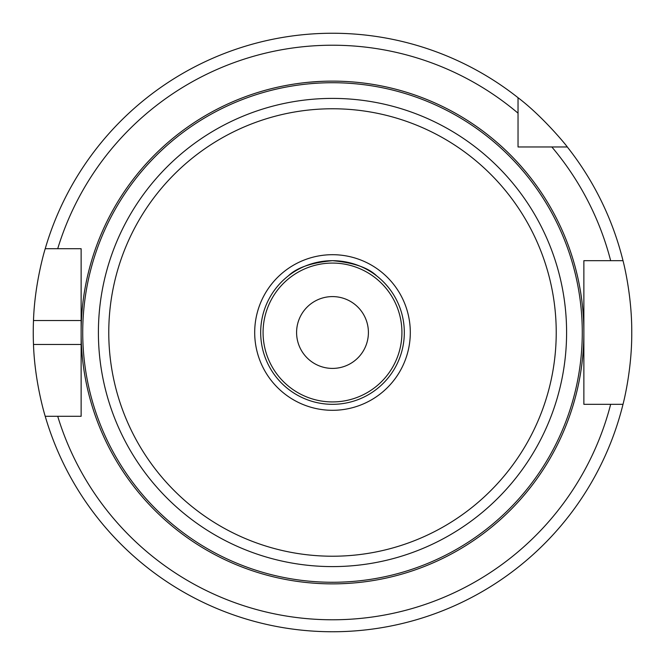 <?xml version="1.0" encoding="UTF-8"?>
<svg xmlns="http://www.w3.org/2000/svg" width="665" height="665" viewBox="0 0 665 665"><rect width="100%" height="100%" fill="white"/><g stroke="black" fill="none" stroke-linecap="round" stroke-linejoin="round"><path stroke-width="1" d="M288.386 275.825C296.723 267.687 311.428 262.642 332.5 260.68C353.572 262.642 368.277 267.687 376.614 275.825M365.06 83.25L368.202 83.682M296.79 83.682L299.94 83.25M308.344 82.294L319.69 81.454M304.853 82.651A251.37 251.37 0 0 0 288.269 85.053L284.62 85.735A251.37 251.37 0 0 0 81.13 332.5L81.13 416.29L45.22 416.29C45.428 417.113 34.746 382.965 33.491 344.47A299.25 299.25 0 0 1 33.491 320.53C34.746 282.035 45.428 247.887 45.22 248.71L81.13 248.71L81.13 416.29L77.83 416.29M45.22 416.29A299.25 299.25 0 0 0 623.005 404.32L583.87 404.32L583.87 332.5A251.37 251.37 0 0 0 380.38 85.735L376.731 85.053A251.37 251.37 0 0 0 360.147 82.651M332.5 583.87A251.37 251.37 0 0 0 550.196 206.815A251.37 251.37 0 0 0 114.804 206.815A251.37 251.37 0 0 0 332.5 583.87M358.036 82.427A251.37 251.37 0 0 0 306.964 82.427M583.87 277.322L583.87 260.68L610.661 260.68A287.28 287.28 0 0 0 551.834 146.965L518.035 146.965L518.035 97.705C543.687 117.148 567.935 147.339 567.295 146.965L518.035 146.965L518.035 113.166A287.28 287.28 0 0 0 57.714 248.71M77.83 248.71L81.13 248.71L81.13 332.5M583.87 332.5L583.87 260.68L590.803 260.68M610.661 260.68L623.005 260.68A299.25 299.25 0 0 0 567.295 146.965M518.035 97.705A299.25 299.25 0 0 0 45.22 248.71M590.803 404.32L583.87 404.32L583.87 387.678M623.005 260.68C622.806 259.799 632.016 294.021 631.75 332.5C632.016 370.979 622.806 405.201 623.005 404.32M332.5 368.41A35.91 35.91 0 0 0 363.597 314.545A35.91 35.91 0 0 0 301.403 314.545A35.91 35.91 0 0 0 332.5 368.41M332.5 410.305A77.805 77.805 0 0 0 399.881 293.598A77.805 77.805 0 0 0 265.119 293.598A77.805 77.805 0 0 0 332.5 410.305M332.5 404.32A71.82 71.82 0 0 0 394.694 296.59A71.82 71.82 0 0 0 270.306 296.59A71.82 71.82 0 0 0 332.5 404.32M81.13 344.47L33.491 344.47M81.13 320.53L33.491 320.53M57.714 416.29A287.28 287.28 0 0 0 610.661 404.32M332.5 401.926A69.426 69.426 0 0 1 272.376 297.787A69.426 69.426 0 0 1 392.624 297.787A69.426 69.426 0 0 1 332.5 401.926M332.5 582.266A249.766 249.766 0 0 0 548.808 207.613A249.766 249.766 0 0 0 116.192 207.613A249.766 249.766 0 0 0 332.5 582.266M332.5 566.597A234.097 234.097 0 0 0 535.234 215.452A234.097 234.097 0 0 0 129.766 215.452A234.097 234.097 0 0 0 332.5 566.597M332.5 556.223A223.723 223.723 0 0 0 526.256 220.639A223.723 223.723 0 0 0 138.744 220.639A223.723 223.723 0 0 0 332.5 556.223"/></g></svg>
